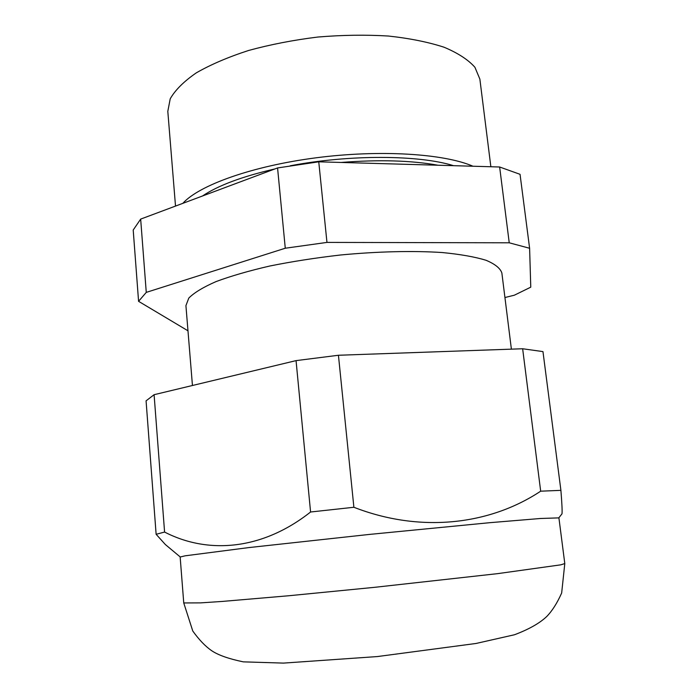 <?xml version="1.0" encoding="UTF-8"?>
<svg xmlns="http://www.w3.org/2000/svg" width="698" height="698" viewBox="0 0 698 698"><rect width="100%" height="100%" fill="white"/><g stroke="black" fill="none" stroke-linecap="round" stroke-linejoin="round"><path stroke-width="1.05" d="M192.447 385.497L185.921 305.628L188.8 298.081C194.14 292.698 203.231 287.192 216.057 281.582C230.968 276.033 248.889 270.841 269.829 266.008C292.104 261.523 315.609 257.867 340.354 255.014C377.531 251.454 413.216 250.634 442.296 252.545C460.296 254.29 474.867 256.864 486.017 260.267C495.004 264.036 500.291 268.276 501.862 272.979L511.39 349.157M140.664 219.102L277.568 167.939L285.273 248.226L146.266 292.383L140.664 219.102L133.205 230.026L138.579 301.327L187.98 330.8M504.933 297.531L514.356 295.202L530.768 287.166L529.608 248.27L520.045 174.317L499.637 166.997L509.235 242.799L529.608 248.27M509.235 242.799L326.961 242.407L318.759 161.814L499.637 166.997M285.273 248.226L326.961 242.407M138.579 301.327L146.266 292.383M277.568 167.939L318.759 161.814M202.49 195.998C218.003 185.528 242.136 176.507 274.881 168.942M290.211 165.792C349.454 154.424 418.931 154.86 453.56 165.679M182.85 203.336C198.947 185.302 251.987 166.115 315.941 157.818C379.86 149.494 443.963 153.621 472.965 166.229M175.512 206.076L167.808 111.348L170.225 98.776C175.215 90.051 183.897 81.413 196.286 72.862C210.726 64.565 228.167 57.096 248.619 50.465C270.414 44.515 293.483 40.048 317.826 37.038C342.264 35.005 365.761 34.664 388.315 36.026C409.682 38.338 428.284 42.081 444.12 47.246C457.993 53.083 468.262 59.766 474.928 67.287L479.866 79.101L490.86 166.743M154.092 394.702L146.074 400.844L156.125 534.293L164.588 532.059C207.987 554.448 262.204 550.216 310.575 512L296.057 360.622L154.092 394.702L164.588 532.059M561.689 514.217L561.986 513.833C562.344 511.66 561.977 503.834 560.904 490.354L542.965 351.6L522.645 348.756L338.434 355.256L296.057 360.622M558.915 517.881L540.557 518.483L489.656 522.697L369.225 534.441L248.942 547.572L185.118 555.817L180.154 557.03L183.749 602.95L200.631 602.88L222.025 601.449L288.274 595.795L374.686 587.315L497.561 573.651L560.791 564.83L564.795 563.565L558.915 517.881M560.904 490.354L540.68 491.183L522.645 348.756M338.434 355.256L353.886 507.272C419.873 532.993 489.176 525.306 540.68 491.183M353.886 507.272L310.575 512M170.958 549.213L165.374 544.553L156.125 534.293M227.461 186.663L237.756 182.815M341.139 162.451C379.005 159.502 411.296 160.427 438.012 165.234M558.845 517.811L561.995 513.841M180.215 556.943L165.374 544.553M183.749 602.95L192.779 631.027C199.131 639.865 205.439 646.427 211.721 650.728C218.23 655.117 228.735 658.825 243.253 661.852L283.51 663.1L377.374 656.565L476.027 643.469L514.496 634.752C528.91 629.317 539.65 623.235 546.717 616.526C552.17 610.942 557.152 603.107 561.663 593.003L564.795 563.565"/></g></svg>
